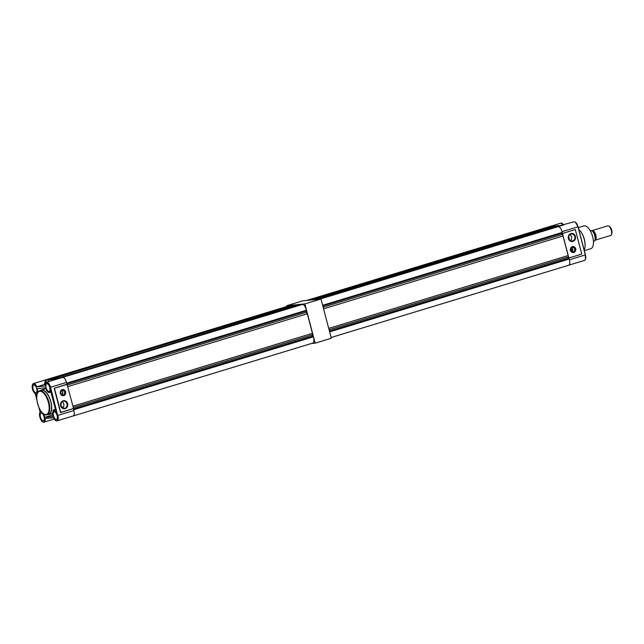 <?xml version="1.0" encoding="UTF-8"?>
<svg xmlns="http://www.w3.org/2000/svg" width="644" height="644" viewBox="0 0 644 644"><rect width="100%" height="100%" fill="white"/><g stroke="black" fill="none" stroke-linecap="round" stroke-linejoin="round"><path stroke-width="0.97" d="M578.28 227.63L583.883 225.923A11.906 5.273 73.1 0 1 592.673 236.783A11.906 5.273 73.1 0 1 590.814 248.705L584.325 250.677M585.05 246.507A11.906 5.273 -106.9 0 0 585.066 246.29A11.906 5.273 -106.9 0 0 584.325 239.318A11.906 5.273 -106.9 0 0 580.461 231.132A11.906 5.273 -106.9 0 0 580.316 230.963M569.594 240.051L568.684 236.445M569.409 259.902A5.482 2.431 -106.9 0 0 569.376 259.782L568.91 257.994L581.749 254.09L575.317 229.562L562.47 233.466L562.003 231.679A5.482 2.431 -106.9 0 0 561.971 231.558M568.7 238.417A3.606 3.22 84.3 0 0 574.883 236.533A3.606 3.22 84.3 0 0 568.7 238.417M569.803 234.593A3.606 3.22 -95.7 0 1 570.415 240.695M570.383 250.089A1.256 1.119 84.3 0 0 570.334 249.606M575.398 236.404A4.073 3.639 -95.7 0 1 574.134 240.735A4.073 3.639 -95.7 0 1 570.029 240.904A4.073 3.639 -95.7 0 1 568.411 238.53A4.073 3.639 -95.7 0 1 569.385 234.464A4.073 3.639 -95.7 0 1 575.398 236.404M569.996 240.88A3.993 3.566 84.3 0 0 573.997 240.671A3.993 3.566 84.3 0 0 575.221 236.429A3.993 3.566 84.3 0 0 569.352 234.497M575.736 248.761A3.131 2.801 -95.7 0 1 570.367 250.395A3.131 2.801 -95.7 0 1 575.736 248.761M572.596 246.475A3.131 2.801 -95.7 0 1 573.224 252.706M571.027 251.361A1.723 1.538 84.3 0 0 570.705 248.23M570.608 250.758A1.682 1.505 84.3 0 0 570.415 248.906M574.561 249.003A2.415 2.157 -95.7 0 1 570.423 250.258A2.415 2.157 -95.7 0 1 574.561 249.003M571.663 251.836A2.351 2.101 84.3 0 0 571.236 247.642M571.131 251.474A1.876 1.674 84.3 0 0 570.793 248.101M571.284 247.602A2.407 2.149 -95.7 0 1 571.719 251.86M584.189 250.146A12.534 5.555 -106.9 0 0 585.034 246.733A12.534 5.555 -106.9 0 0 580.18 230.785A12.534 5.555 -106.9 0 0 578.698 229.216M558.219 226.64A5.482 2.431 -106.9 0 0 558.163 226.64L563.041 225.167M559.008 225.931L558.573 225.561L553.446 227.115L549.831 227.485L554.919 225.931L549.831 227.485M551.192 226.334L545.122 227.96A5.482 2.431 -106.9 0 0 545.066 227.96M558.163 226.64L555.933 226.865L561.045 225.311L555.941 226.865M553.293 226.43L552.842 226.133M561.101 225.336L562.904 225.159M562.47 233.466L575.317 229.562L581.749 254.09L568.91 257.994M562.365 233.498L568.797 258.027M551.071 226.31L545.122 227.96M554.049 227.147L558.678 225.738L554.927 225.931L558.702 225.601M562.494 233.667L568.837 257.842M562.945 235.712L561.713 233.305L562.156 232.436A5.249 2.326 -106.9 0 0 558.268 226.632A5.249 2.326 -106.9 0 0 558.066 226.672A5.249 2.326 -106.9 0 0 557.881 226.752M562.156 232.436L322.644 305.296M544.623 228.089A5.249 2.326 73.1 0 1 544.816 228.008A5.249 2.326 73.1 0 1 545.009 227.968A5.249 2.326 73.1 0 1 545.492 228.016L307.808 300.321M563.009 235.978L323.57 308.814M568.145 255.555L328.706 328.392M556.432 227.171L555.514 226.913L317.347 299.355M568.209 255.773L568.274 258.292L569.135 259.033A5.249 2.326 73.1 0 1 568.612 265.264L331.097 337.512M547.843 227.968L547.094 227.759L308.935 300.209M554.098 227.34L549.26 227.541L311.092 299.991M556.183 226.841L318.023 299.291M554.025 227.058L315.866 299.508M547.77 227.686L309.611 300.136M569.135 259.033L329.623 331.893M568.274 258.292L329.382 330.968M567.952 257.085L329.06 329.76M562.035 234.521L323.143 307.188M561.713 233.305L322.821 305.981M72.949 406.195L312.445 333.334L307.309 313.757L306.222 312.332L306.343 310.255A5.249 2.326 -106.9 0 0 302.463 304.451A5.249 2.326 -106.9 0 0 302.261 304.491A5.249 2.326 -106.9 0 0 302.076 304.572M66.477 382.286A5.249 2.326 -106.9 0 0 62.774 377.36A5.249 2.326 -106.9 0 0 62.726 377.368M306.343 310.255L66.702 383.156M288.818 305.9A5.249 2.326 73.1 0 1 289.003 305.828A5.249 2.326 73.1 0 1 289.204 305.787A5.249 2.326 73.1 0 1 289.679 305.836L50.482 378.6M49.137 378.817A5.249 2.326 73.1 0 1 49.322 378.736A5.249 2.326 73.1 0 1 49.516 378.696A5.249 2.326 73.1 0 1 49.572 378.696M307.309 313.757L67.813 386.617M60.021 377.642L300.378 304.66L60.037 377.722M58.532 377.787L53.766 378.269L293.447 305.361L298.22 304.878L58.628 378.157M52.277 378.422L291.965 305.506L52.381 378.809M73.915 410.631A5.249 2.326 73.1 0 1 73.118 415.992A5.249 2.326 73.1 0 1 72.925 416.032M312.445 333.334L312.147 334.904L313.322 336.852A5.249 2.326 73.1 0 1 312.807 343.083L73.118 415.992M313.322 336.852L73.682 409.753M312.461 336.112L73.44 408.819M312.147 334.904L73.311 407.555M306.222 312.332L67.387 384.991M305.908 311.124L66.879 383.84M60.278 392.534L60.295 393.508M63.176 395.73A3.131 2.801 84.3 0 0 62.549 389.499M63.048 394.981A2.415 2.157 -95.7 0 1 61.832 390.328A2.415 2.157 -95.7 0 1 63.048 394.981M62.21 389.58A3.131 2.801 84.3 0 0 63.796 395.617A3.131 2.801 84.3 0 0 62.21 389.58M63.12 401.252A3.606 3.22 84.3 0 0 64.947 408.199A3.606 3.22 84.3 0 0 63.12 401.252M63.12 400.785A4.073 3.639 84.3 0 0 61.631 401.711A4.073 3.639 84.3 0 0 62.275 408.151A4.073 3.639 84.3 0 0 65.181 408.642A4.073 3.639 84.3 0 0 67.644 403.651A4.073 3.639 84.3 0 0 63.12 400.785M62.235 408.127A3.993 3.566 84.3 0 0 65.044 408.578A3.993 3.566 84.3 0 0 67.459 403.683A3.993 3.566 84.3 0 0 63.023 400.866A3.993 3.566 84.3 0 0 61.591 401.743M60.947 405.656L61.204 402.935M56.318 419.51A3.993 1.771 -106.9 0 0 56.463 419.486A3.993 1.771 -106.9 0 0 57.042 415.316A3.993 1.771 -106.9 0 0 54.289 411.806A3.993 1.771 -106.9 0 0 54.144 411.838A3.993 1.771 -106.9 0 0 53.565 416.008A3.993 1.771 -106.9 0 0 56.318 419.51M48.944 391.415A3.993 1.771 -106.9 0 0 49.097 391.383A3.993 1.771 -106.9 0 0 49.677 387.213A3.993 1.771 -106.9 0 0 46.923 383.711A3.993 1.771 -106.9 0 0 46.771 383.744A3.993 1.771 -106.9 0 0 46.191 387.913A3.993 1.771 -106.9 0 0 48.944 391.415M35.903 392.727A3.993 1.771 -106.9 0 0 36.056 392.703A3.993 1.771 -106.9 0 0 36.636 388.533A3.993 1.771 -106.9 0 0 33.882 385.023A3.993 1.771 -106.9 0 0 33.73 385.056A3.993 1.771 -106.9 0 0 33.15 389.226A3.993 1.771 -106.9 0 0 35.903 392.727M43.269 420.83A3.993 1.771 -106.9 0 0 43.422 420.798A3.993 1.771 -106.9 0 0 44.001 416.628A3.993 1.771 -106.9 0 0 41.248 413.126A3.993 1.771 -106.9 0 0 41.095 413.15A3.993 1.771 -106.9 0 0 40.516 417.32A3.993 1.771 -106.9 0 0 43.269 420.83M39.678 390.819C32.578 392.429 39.364 416.177 46.424 414.905L46.972 414.8A12.534 5.555 73.1 0 0 48.791 401.719A12.534 5.555 73.1 0 0 40.153 390.723A12.534 5.555 73.1 0 0 39.678 390.819L41.449 390.28A12.534 5.555 73.1 0 1 41.924 390.184A12.534 5.555 73.1 0 1 50.562 401.18A12.534 5.555 73.1 0 1 48.743 414.261L46.972 414.8A12.534 5.555 73.1 0 1 46.497 414.897M67.218 384.339L54.426 388.227L60.769 412.393L73.553 408.505L66.509 382.415A5.482 2.431 -106.9 0 0 62.669 377.376L60.464 377.593L55.094 379.227L56.753 379.171M52.784 414.889L44.71 417.352L53.17 416.499A5.152 2.278 73.1 0 1 53.806 410.735A5.152 2.278 73.1 0 1 53.999 410.695A5.152 2.278 73.1 0 1 56.213 412.257L50.53 390.61A5.152 2.278 -106.9 0 1 49.435 392.494A5.152 2.278 -106.9 0 1 45.627 387.801L37.199 388.646A5.152 2.278 73.1 0 1 36.386 393.806A5.152 2.278 73.1 0 1 36.193 393.846L36.748 395.947M44.364 384.146C45.346 381.594 45.362 380.306 44.404 380.274L51.979 378.632L46.642 380.258L44.364 384.146A5.482 2.431 73.1 0 1 44.517 384.46L36.628 386.843A5.297 2.343 -106.9 0 0 32.264 385.434A5.297 2.343 -106.9 0 0 35.299 393.734L36.74 399.224M47.551 414.623A12.848 5.691 -106.9 0 0 48.348 414.656A12.848 5.691 -106.9 0 0 48.831 414.559A12.848 5.691 -106.9 0 0 50.699 401.148A12.848 5.691 -106.9 0 0 41.844 389.886A12.848 5.691 -106.9 0 0 41.361 389.982A12.848 5.691 -106.9 0 0 40.258 390.642M53.339 410.486L53.452 409.914L55.424 409.262M50.586 392.14L49.435 392.494M48.912 392.599L48.372 392.317M62.154 407.024L62.106 407.233A3.631 3.244 84.3 0 0 62.323 406.807L62.235 407M54.426 388.227L66.976 384.194M73.545 408.505L60.568 412.635L54.136 388.107M73.416 408.731L73.883 410.51A5.482 2.431 73.1 0 1 73.022 416L57.058 420.854A5.482 2.431 73.1 0 1 56.849 420.902A5.482 2.431 73.1 0 1 55.617 420.46M49.218 378.809A5.482 2.431 73.1 0 1 49.419 378.728A5.482 2.431 73.1 0 1 49.628 378.688L51.85 378.463M54.321 378.213L48.96 379.847L52.583 379.485L57.952 377.851L54.338 378.213L49 380.016M57.952 377.851L52.583 379.485L52.092 380.572M45.523 383.405A5.482 2.431 73.1 0 1 46.497 382.27A5.482 2.431 73.1 0 1 46.706 382.23A5.482 2.431 73.1 0 1 50.546 387.269L57.67 415.42A5.297 2.343 -106.9 0 1 56.64 420.765A5.297 2.343 -106.9 0 1 53.565 417.698L44.951 418.568A5.297 2.343 -106.9 0 1 43.599 422.078A5.297 2.343 -106.9 0 1 40.169 418.133A5.297 2.343 -106.9 0 1 40.169 412.289L38.946 407.636M45.249 384.235L44.468 384.291M57.67 415.42L50.304 387.326A5.297 2.343 -106.9 0 0 47.044 382.496A5.297 2.343 -106.9 0 0 45.241 385.973L36.628 386.843M41.433 411.862L40.958 412.007A5.152 2.278 -106.9 0 1 41.651 412.144M44.71 417.352A5.152 2.278 -106.9 0 0 43.309 413.778M40.62 410.735L40.958 412.007M44.806 380.226C45.483 380.548 45.418 381.828 44.605 384.066M62.041 401.84A3.606 3.22 -95.7 0 1 62.661 407.942M53.476 410.904L53.033 410.309M61.663 394.885A2.407 2.149 84.3 0 0 61.236 390.626M61.454 394.772A2.19 1.956 84.3 0 0 61.051 390.771M60.971 394.386L60.657 391.254M610.375 235.527A5.015 2.222 -106.9 0 0 610.568 235.495A5.015 2.222 -106.9 0 0 611.43 234.545A5.015 2.222 -106.9 0 0 611.236 230.053A5.015 2.222 -106.9 0 0 608.894 226.205A5.015 2.222 -106.9 0 0 607.839 225.859A5.015 2.222 -106.9 0 0 607.654 225.899A5.015 2.222 -106.9 0 0 607.469 225.972M608.894 226.205L609.739 226.801A4.073 1.803 73.1 0 1 611.639 229.924A4.073 1.803 73.1 0 1 611.8 233.579L611.43 234.545M592.11 230.592L592.061 230.608A5.047 2.238 73.1 0 1 592.11 230.592A5.047 2.238 73.1 0 1 592.303 230.552A5.047 2.238 73.1 0 1 595.781 234.98A5.047 2.238 73.1 0 1 595.048 240.244A5.047 2.238 73.1 0 1 594.992 240.26L595.048 240.244M594.976 240.188A5.329 2.359 -106.9 0 0 594.976 234.996A5.329 2.359 -106.9 0 0 592.086 230.681M592.005 230.649A5.329 2.359 -106.9 0 0 591.369 230.544A5.329 2.359 -106.9 0 0 590.508 231.099A5.329 2.359 73.1 0 1 591.369 230.544A5.329 2.359 73.1 0 1 592.005 230.649M592.005 230.576L592.488 230.914A5.329 2.359 73.1 0 1 594.976 234.996A5.329 2.359 73.1 0 1 595.185 239.769L594.815 240.735A6.263 2.777 -106.9 0 0 592.037 230.633L590.459 231.116M591.369 230.544L590.234 230.721M594.815 240.735A6.263 2.777 -106.9 0 1 594.734 240.92L593.43 241.315M311.181 343.574L315.174 343.172L304.87 303.896L286.636 305.731L286.838 306.488M315.174 343.172L331.298 338.269L320.994 298.993L302.761 300.829L286.636 305.731M304.87 303.896L320.994 298.993M585.452 259.282L585.332 254.927A5.482 2.431 73.1 0 1 584.478 260.418L568.797 265.183M561.053 225.311L573.917 221.826A5.482 2.431 73.1 0 1 574.126 221.786A5.482 2.431 73.1 0 1 577.966 226.825L585.332 254.927L569.376 259.782M585.412 254.887L578.046 226.801M563.637 224.957L562.317 223.54M562.003 231.679L578.062 226.785L575.358 222.228M545.009 227.968L560.868 223.146A5.482 2.431 73.1 0 1 561.077 223.098A5.482 2.431 73.1 0 1 563.572 224.973M552.995 226.221L547.803 227.807M45.209 418.536A5.482 2.431 73.1 0 1 44.017 422.174A5.482 2.431 73.1 0 1 43.808 422.214A5.482 2.431 73.1 0 1 42.576 421.772M73.883 410.51L57.92 415.364A5.482 2.431 73.1 0 1 57.058 420.854L56.825 420.902C55.617 420.886 54.523 419.816 53.541 417.698M39.888 391.262A12.091 5.361 -106.9 0 0 37.537 403.466A12.091 5.361 -106.9 0 0 46.006 414.583A12.091 5.361 -106.9 0 0 48.364 402.379A12.091 5.361 -106.9 0 0 39.888 391.262M57.227 379.026L302.261 304.491M66.509 382.415L50.304 387.326M32.482 384.718A5.482 2.431 73.1 0 1 33.456 383.583A5.482 2.431 73.1 0 1 33.665 383.542A5.482 2.431 73.1 0 1 36.885 386.786M53.452 409.914L54.015 410.671M44.404 380.274L49.628 378.688M39.848 412.812A5.482 2.431 73.1 0 1 40.145 412.208M52.784 379.638L52.405 380.475M48.96 379.847L48.083 381.787M592.617 231.011A5.047 2.238 73.1 0 1 595.096 234.955A5.047 2.238 73.1 0 1 595.233 239.616M585.066 246.29L585.034 246.733M584.478 260.418C585.807 259.693 586.129 257.85 585.436 254.887L578.062 226.785C577.113 223.637 575.817 221.963 574.15 221.786L573.917 221.826M560.868 223.146L563.661 224.949M552.689 226.108L550.564 226.326M544.816 228.008L306.753 300.426M558.066 226.672L320.004 299.09M289.003 305.828L49.322 378.736M40.21 412.088C38.093 414.092 41.079 422.77 43.784 422.214L54.265 419.051M45.869 388.606L41.361 389.982M52.655 413.4L48.831 414.559M49.419 378.728L33.456 383.583C31.419 387.221 32.071 390.65 35.396 393.862M37.255 393.54L36.386 393.806M55.666 410.172L53.806 410.735M56.994 379.075L46.497 382.27L45.217 385.973M60.464 377.593L55.086 379.227M48.944 379.863L48.067 381.795M53.066 410.437L53.436 410.936M610.568 235.495L595.273 240.14M607.654 225.899L592.359 230.552"/></g></svg>
